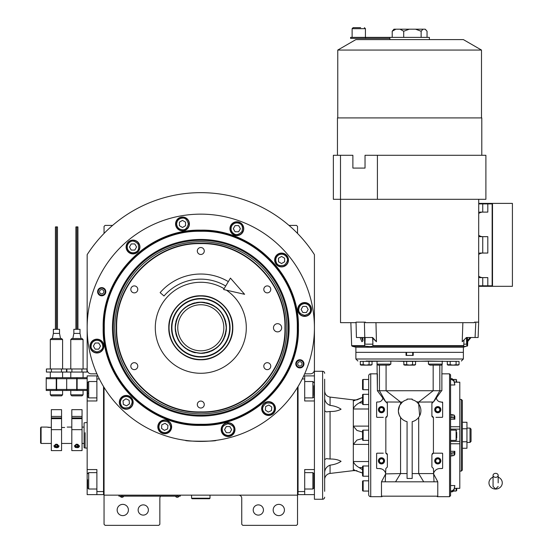 <?xml version="1.0" encoding="UTF-8"?>
<svg xmlns="http://www.w3.org/2000/svg" width="553" height="553" viewBox="0 0 553 553"><rect width="100%" height="100%" fill="white"/><g stroke="black" fill="none" stroke-linecap="round" stroke-linejoin="round"><path stroke-width="0.83" d="M258.327 504.875A5.115 5.115 0 0 0 253.205 509.997A5.115 5.115 0 0 0 258.327 515.113A5.115 5.115 0 0 0 263.442 509.997A5.115 5.115 0 0 0 258.327 504.875M143.262 504.875A5.115 5.115 0 0 0 138.139 509.997A5.115 5.115 0 0 0 143.262 515.113A5.115 5.115 0 0 0 148.377 509.997A5.115 5.115 0 0 0 143.262 504.875M104.054 387.383L104.054 495.149L297.535 495.149L297.535 524.327L296.512 525.35L242.767 525.35L241.744 524.327L241.744 498.218A3.069 3.069 0 0 0 238.668 495.149M104.054 495.149L104.054 524.327L105.077 525.35L158.822 525.35L159.845 524.327L159.845 498.218A3.069 3.069 0 0 1 160.626 496.172M284.429 509.997A5.634 5.634 0 0 0 278.802 504.364A5.634 5.634 0 0 0 273.168 509.997A5.634 5.634 0 0 0 278.802 515.624A5.634 5.634 0 0 0 284.429 509.997M297.535 475.442L297.535 444.612M297.535 495.149L297.535 387.383M304.668 373.842L310.33 373.842A4.092 4.092 0 0 0 314.422 369.75L314.422 254.65A135.132 135.132 0 0 0 87.16 254.65L87.16 369.75A4.092 4.092 0 0 0 91.259 373.842L96.92 373.842M128.414 509.997A5.634 5.634 0 0 0 122.787 504.364A5.634 5.634 0 0 0 117.153 509.997A5.634 5.634 0 0 0 122.787 515.624A5.634 5.634 0 0 0 128.414 509.997M104.054 233.428L104.054 226.426L105.077 225.403L112.584 225.403M288.998 225.403L296.512 225.403L297.535 226.426L297.535 233.428M179.296 496.124L177.25 496.124L180.319 496.124L180.319 495.149M119.918 496.124L177.25 496.172M177.25 495.149L177.25 496.124L121.964 496.124L121.964 495.149M118.895 495.149L118.895 496.124L121.964 496.172M120.333 496.407L123.602 496.172M175.612 496.172L178.882 496.172M298.42 327.777C299.761 379.946 252.956 426.743 200.794 425.402C148.626 426.743 101.821 379.946 103.169 327.777C101.821 275.608 148.626 228.804 200.794 230.152C252.956 228.804 299.761 275.608 298.42 327.777M298.046 327.777C299.387 379.738 252.756 426.363 200.794 425.029C148.826 426.363 102.201 379.738 103.542 327.777C102.201 275.809 148.826 229.184 200.794 230.525C252.756 229.184 299.387 275.809 298.046 327.777C299.387 275.809 252.756 229.184 200.794 230.525M188.138 440.7L185.435 440.361C184.481 441.494 217.101 441.494 216.147 440.361L213.444 440.7M303.97 363.839A4.092 4.092 0 0 1 299.878 367.932A4.092 4.092 0 0 1 295.779 363.839A4.092 4.092 0 0 1 299.878 359.74A4.092 4.092 0 0 1 303.97 363.839M105.803 291.714A4.092 4.092 0 0 1 101.711 295.807A4.092 4.092 0 0 1 97.611 291.714A4.092 4.092 0 0 1 101.711 287.615A4.092 4.092 0 0 1 105.803 291.714M87.16 327.777A113.635 113.635 0 0 0 200.794 441.405A113.635 113.635 0 0 0 314.422 327.777A113.635 113.635 0 0 0 200.794 214.142A113.635 113.635 0 0 0 87.16 327.777M275.477 408.549A6.913 6.913 0 0 0 268.571 401.637A6.913 6.913 0 0 0 261.659 408.549A6.913 6.913 0 0 0 268.571 415.455A6.913 6.913 0 0 0 275.477 408.549M234.99 429.626A6.913 6.913 0 0 0 228.085 422.713A6.913 6.913 0 0 0 221.172 429.626A6.913 6.913 0 0 0 228.085 436.531A6.913 6.913 0 0 0 234.99 429.626M171.637 426.861A6.913 6.913 0 0 0 164.732 419.948A6.913 6.913 0 0 0 157.819 426.861A6.913 6.913 0 0 0 164.732 433.766A6.913 6.913 0 0 0 171.637 426.861M133.142 402.335A6.913 6.913 0 0 0 126.236 395.423A6.913 6.913 0 0 0 119.324 402.335A6.913 6.913 0 0 0 126.236 409.241A6.913 6.913 0 0 0 133.142 402.335M103.86 346.081A6.913 6.913 0 0 0 96.955 339.176A6.913 6.913 0 0 0 90.042 346.081A6.913 6.913 0 0 0 96.955 352.994A6.913 6.913 0 0 0 103.86 346.081M139.923 247.004A6.913 6.913 0 0 0 133.017 240.092A6.913 6.913 0 0 0 126.105 247.004A6.913 6.913 0 0 0 133.017 253.91A6.913 6.913 0 0 0 139.923 247.004M189.396 223.937A6.913 6.913 0 0 0 182.483 217.025A6.913 6.913 0 0 0 175.571 223.937A6.913 6.913 0 0 0 182.483 230.843A6.913 6.913 0 0 0 189.396 223.937M243.762 228.693A6.913 6.913 0 0 0 236.857 221.781A6.913 6.913 0 0 0 229.944 228.693A6.913 6.913 0 0 0 236.857 235.599A6.913 6.913 0 0 0 243.762 228.693M288.472 260A6.913 6.913 0 0 0 281.567 253.087A6.913 6.913 0 0 0 274.654 260A6.913 6.913 0 0 0 281.567 266.905A6.913 6.913 0 0 0 288.472 260M311.539 309.466A6.913 6.913 0 0 0 304.634 302.553A6.913 6.913 0 0 0 297.721 309.466A6.913 6.913 0 0 0 304.634 316.378A6.913 6.913 0 0 0 311.539 309.466M200.794 231.292C149.234 229.965 102.976 276.217 104.31 327.777C102.976 379.33 149.234 425.589 200.794 424.262C252.348 425.589 298.606 379.33 297.279 327.777C298.606 276.217 252.348 229.965 200.794 231.292M289.129 327.777A88.335 88.335 0 0 0 200.794 239.442A88.335 88.335 0 0 0 112.459 327.777A88.335 88.335 0 0 0 200.794 416.112A88.335 88.335 0 0 0 289.129 327.777M113.33 327.777A87.464 87.464 0 0 1 200.794 240.313A87.464 87.464 0 0 1 288.258 327.777A87.464 87.464 0 0 1 200.794 415.241A87.464 87.464 0 0 1 113.33 327.777M286.848 327.777A86.054 86.054 0 0 0 200.794 241.723A86.054 86.054 0 0 0 114.741 327.777A86.054 86.054 0 0 0 200.794 413.831A86.054 86.054 0 0 0 286.848 327.777M273.472 327.777A4.092 4.092 0 0 0 277.571 331.869A4.092 4.092 0 0 0 281.664 327.777A4.092 4.092 0 0 0 277.571 323.678A4.092 4.092 0 0 0 273.472 327.777M116.655 327.777C115.501 372.736 155.835 413.07 200.794 411.909C245.753 413.07 286.088 372.736 284.926 327.777C286.088 282.818 245.753 242.484 200.794 243.638C155.835 242.484 115.501 282.818 116.655 327.777M116.282 327.777C115.121 372.929 155.635 413.444 200.794 412.282C245.947 413.444 286.461 372.929 285.3 327.777C286.461 282.618 245.947 242.103 200.794 243.265C155.635 242.103 115.121 282.618 116.282 327.777M200.794 359.782C183.686 360.224 168.347 344.878 168.783 327.777C168.347 310.668 183.686 295.323 200.794 295.765C217.896 295.323 233.242 310.668 232.799 327.777C233.242 344.878 217.903 360.224 200.794 359.782M226.419 290.173A45.505 45.505 0 0 1 200.794 373.282A45.505 45.505 0 0 1 155.289 327.777A45.505 45.505 0 0 1 224.11 288.701M134.303 292.869A3.484 3.484 0 0 0 137.78 289.385A3.484 3.484 0 0 0 134.303 285.908A3.484 3.484 0 0 0 130.819 289.385A3.484 3.484 0 0 0 134.303 292.869M134.303 369.646A3.484 3.484 0 0 0 137.78 366.162A3.484 3.484 0 0 0 134.303 362.685A3.484 3.484 0 0 0 130.819 366.162A3.484 3.484 0 0 0 134.303 369.646M200.794 408.031A3.484 3.484 0 0 0 204.271 404.554A3.484 3.484 0 0 0 200.794 401.07A3.484 3.484 0 0 0 197.31 404.554A3.484 3.484 0 0 0 200.794 408.031M267.286 369.646A3.484 3.484 0 0 0 270.763 366.162A3.484 3.484 0 0 0 267.286 362.685A3.484 3.484 0 0 0 263.802 366.162A3.484 3.484 0 0 0 267.286 369.646M267.286 292.869A3.484 3.484 0 0 0 270.763 289.385A3.484 3.484 0 0 0 267.286 285.908A3.484 3.484 0 0 0 263.802 289.385A3.484 3.484 0 0 0 267.286 292.869M200.794 254.477A3.484 3.484 0 0 0 204.271 251A3.484 3.484 0 0 0 200.794 247.516A3.484 3.484 0 0 0 197.31 251A3.484 3.484 0 0 0 200.794 254.477M98.206 291.714A3.505 3.505 0 0 1 101.711 288.21A3.505 3.505 0 0 1 105.215 291.714A3.505 3.505 0 0 1 101.711 295.212A3.505 3.505 0 0 1 98.206 291.714M103.86 291.714A2.15 2.15 0 0 0 101.711 289.565A2.15 2.15 0 0 0 99.561 291.714A2.15 2.15 0 0 0 101.711 293.864A2.15 2.15 0 0 0 103.86 291.714M304.634 303.632C301.115 303.998 299.166 305.947 298.8 309.466C298.468 312.224 300.41 314.166 304.634 315.3C308.851 314.166 310.8 312.224 310.468 309.466C310.095 305.947 308.152 303.998 304.634 303.632M304.634 302.809A6.657 6.657 180 0 0 297.977 309.466A6.657 6.657 0 0 0 304.634 316.122A6.657 6.657 0 0 0 311.284 309.466A6.657 6.657 180 0 0 304.634 302.809M306.403 312.535L308.18 309.466L306.403 306.397L302.857 306.397L301.088 309.466L302.857 312.535L306.403 312.535M278.65 254.947C275.788 257.027 275.076 259.682 276.514 262.917C277.606 265.468 280.26 266.18 284.484 265.053C287.574 261.963 288.286 259.302 286.62 257.083C284.539 254.221 281.878 253.509 278.65 254.947M278.235 254.235A6.657 6.657 150 0 0 275.802 263.325A6.657 6.657 -30 0 0 284.892 265.758A6.657 6.657 -30 0 0 287.325 256.668A6.657 6.657 150 0 0 278.235 254.235M284.636 261.769L284.636 258.223L281.567 256.454L278.491 258.223L278.491 261.769L281.567 263.546L284.636 261.769M231.804 225.776C230.366 229.004 231.078 231.666 233.94 233.746C236.159 235.412 238.82 234.7 241.91 231.61C243.037 227.387 242.325 224.732 239.774 223.64C236.539 222.202 233.884 222.914 231.804 225.776M231.092 225.368A6.657 6.657 120 0 0 233.525 234.451A6.657 6.657 -60 0 0 242.615 232.018A6.657 6.657 -60 0 0 240.182 222.928A6.657 6.657 120 0 0 231.092 225.368M240.403 228.693L238.626 225.624L235.08 225.624L233.311 228.693L235.08 231.762L238.626 231.762L240.403 228.693M176.649 223.937C177.015 227.456 178.965 229.398 182.483 229.772C185.241 230.103 187.184 228.154 188.317 223.937C187.184 219.714 185.241 217.771 182.483 218.103C178.965 218.47 177.015 220.419 176.649 223.937M175.826 223.937A6.657 6.657 90 0 0 182.483 230.587A6.657 6.657 -90 0 0 189.14 223.937A6.657 6.657 -90 0 0 182.483 217.281A6.657 6.657 90 0 0 175.826 223.937M185.552 222.161L182.483 220.391L179.414 222.161L179.414 225.707L182.483 227.483L185.552 225.707L185.552 222.161M127.964 249.921C130.045 252.783 132.699 253.495 135.934 252.057C138.485 250.965 139.197 248.304 138.07 244.087C134.98 240.99 132.319 240.279 130.1 241.951C127.238 244.032 126.526 246.686 127.964 249.921M127.252 250.329A6.657 6.657 60 0 0 136.342 252.762A6.657 6.657 -120 0 0 138.775 243.673A6.657 6.657 -120 0 0 129.685 241.239A6.657 6.657 60 0 0 127.252 250.329M134.787 243.928L131.241 243.928L129.471 247.004L131.241 250.074L134.787 250.074L136.563 247.004L134.787 243.928M228.085 435.46C231.603 435.087 233.546 433.144 233.919 429.626C234.251 426.868 232.301 424.918 228.085 423.792C223.861 424.918 221.919 426.868 222.251 429.626C222.617 433.144 224.566 435.087 228.085 435.46M228.085 436.276A6.657 6.657 -0 0 0 234.735 429.626A6.657 6.657 180 0 0 228.085 422.969A6.657 6.657 180 0 0 221.428 429.626A6.657 6.657 -0 0 0 228.085 436.276M226.308 426.55L224.539 429.626L226.308 432.695L229.854 432.695L231.631 429.626L229.854 426.55L226.308 426.55M96.955 340.247C93.436 340.62 91.487 342.563 91.121 346.081C90.789 348.846 92.731 350.789 96.955 351.922C101.171 350.789 103.121 348.846 102.789 346.081C102.416 342.563 100.473 340.62 96.955 340.247M96.955 339.431A6.657 6.657 180 0 0 90.298 346.081A6.657 6.657 0 0 0 96.955 352.738A6.657 6.657 0 0 0 103.605 346.081A6.657 6.657 180 0 0 96.955 339.431M98.724 349.157L100.501 346.081L98.724 343.012L95.178 343.012L93.409 346.081L95.178 349.157L98.724 349.157M271.032 413.838C274.067 412.013 275.007 409.427 273.859 406.082C272.995 403.441 270.41 402.501 266.104 403.261C262.758 406.068 261.811 408.653 263.283 411.017C265.101 414.045 267.687 414.985 271.032 413.838M271.378 414.577A6.657 6.657 -25 0 0 274.599 405.736A6.657 6.657 155 0 0 265.758 402.515A6.657 6.657 155 0 0 262.537 411.363A6.657 6.657 -25 0 0 271.378 414.577M265.661 406.517L265.357 410.05L268.26 412.082L271.475 410.582L271.786 407.049L268.876 405.017L265.661 406.517M161.379 431.637C164.476 433.352 167.186 432.875 169.508 430.206C171.361 428.133 170.884 425.423 168.077 422.077C163.971 420.584 161.262 421.061 159.948 423.508C158.234 426.605 158.711 429.315 161.379 431.637M160.909 432.308A6.657 6.657 35 0 0 170.179 430.676A6.657 6.657 -145 0 0 168.547 421.407A6.657 6.657 -145 0 0 159.278 423.038A6.657 6.657 35 0 0 160.909 432.308M165.036 423.322L161.822 424.822L161.517 428.354L164.421 430.393L167.635 428.893L167.946 425.361L165.036 423.322M122.884 397.552C120.215 399.874 119.738 402.584 121.453 405.681C122.766 408.128 125.476 408.605 129.582 407.112C132.388 403.766 132.865 401.056 131.013 398.99C128.69 396.314 125.98 395.837 122.884 397.552M122.42 396.881A6.657 6.657 145 0 0 120.782 406.151A6.657 6.657 -35 0 0 130.052 407.782A6.657 6.657 -35 0 0 131.683 398.519A6.657 6.657 145 0 0 122.42 396.881M129.45 403.835L129.139 400.296L125.925 398.803L123.022 400.835L123.326 404.367L126.54 405.867L129.45 403.835M303.376 363.839A3.505 3.505 0 0 1 299.878 367.344A3.505 3.505 0 0 1 296.373 363.839A3.505 3.505 0 0 1 299.878 360.335A3.505 3.505 0 0 1 303.376 363.839M297.728 363.839A2.15 2.15 0 0 0 299.878 365.989A2.15 2.15 0 0 0 302.028 363.839A2.15 2.15 0 0 0 299.878 361.69A2.15 2.15 0 0 0 297.728 363.839M226.246 327.777C224.739 312.314 216.251 303.825 200.794 302.318C185.331 303.825 176.842 312.314 175.336 327.777C176.842 343.233 185.331 351.722 200.794 353.229C216.251 351.722 224.739 343.233 226.246 327.777M226.384 327.777C224.871 312.231 216.341 303.701 200.794 302.18C185.248 303.701 176.718 312.231 175.197 327.777C176.718 343.323 185.248 351.853 200.794 353.367C216.341 351.853 224.871 343.323 226.384 327.777M200.794 350.809A23.032 23.032 0 0 0 223.827 327.777A23.032 23.032 0 0 0 200.794 304.744A23.032 23.032 0 0 0 177.762 327.777A23.032 23.032 0 0 0 200.794 350.809M200.345 296.042A31.735 31.735 0 0 0 169.059 328.226A31.735 31.735 0 0 0 201.244 359.505A31.735 31.735 0 0 0 232.523 327.328A31.735 31.735 0 0 0 200.345 296.042M200.38 298.502A29.281 29.281 0 0 0 171.52 328.192A29.281 29.281 0 0 0 201.209 357.051A29.281 29.281 0 0 0 230.069 327.362A29.281 29.281 0 0 0 200.38 298.502M201.202 356.65A28.88 28.88 0 0 1 171.914 328.185A28.88 28.88 0 0 1 200.386 298.897A28.88 28.88 0 0 1 229.668 327.369A28.88 28.88 0 0 1 201.202 356.65M200.497 302.187A25.59 25.59 0 0 0 196.294 302.581M195.306 302.774A25.59 25.59 0 0 0 191.462 303.943M190.536 304.33A25.59 25.59 0 0 0 186.99 306.224M186.161 306.777A25.59 25.59 0 0 0 183.05 309.327M182.345 310.033A25.59 25.59 0 0 0 179.794 313.143M179.241 313.973A25.59 25.59 0 0 0 177.347 317.519M176.96 318.445A25.59 25.59 0 0 0 175.792 322.288M175.598 323.277A25.59 25.59 0 0 0 175.204 327.272M175.204 328.275A25.59 25.59 0 0 0 175.598 332.277M175.792 333.259A25.59 25.59 0 0 0 176.96 337.102M177.347 338.028A25.59 25.59 0 0 0 179.241 341.574M179.794 342.404A25.59 25.59 0 0 0 182.345 345.514M183.05 346.219A25.59 25.59 0 0 0 186.161 348.77M186.99 349.33A25.59 25.59 0 0 0 190.536 351.224M191.462 351.604A25.59 25.59 0 0 0 195.306 352.773M201.085 302.187A25.59 25.59 0 0 1 205.294 302.581M206.276 302.774A25.59 25.59 0 0 1 210.119 303.943M211.046 304.33A25.59 25.59 0 0 1 214.592 306.224M215.421 306.777A25.59 25.59 0 0 1 218.532 309.327M219.237 310.033A25.59 25.59 0 0 1 221.788 313.143M222.347 313.973A25.59 25.59 0 0 1 224.242 317.519M224.622 318.445A25.59 25.59 0 0 1 225.79 322.288M225.983 323.277A25.59 25.59 0 0 1 226.384 327.397M226.384 328.157A25.59 25.59 0 0 1 225.983 332.277M225.79 333.259A25.59 25.59 0 0 1 224.622 337.102M224.242 338.028A25.59 25.59 0 0 1 222.347 341.574M221.788 342.404A25.59 25.59 0 0 1 219.237 345.514M218.532 346.219A25.59 25.59 0 0 1 215.421 348.77M214.592 349.33A25.59 25.59 0 0 1 211.046 351.224M210.119 351.604A25.59 25.59 0 0 1 206.276 352.773M205.294 352.966A25.59 25.59 0 0 1 201.154 353.367M297.535 493.615L298.046 493.615L298.046 491.569L304.696 491.569L304.696 469.559L314.422 469.559L314.422 494.638L298.046 494.638L298.046 386.547M304.696 491.569L304.696 494.638M314.422 469.559L314.422 400.966L304.696 400.966L304.696 378.957L302.242 378.957M303.735 375.888L304.696 375.888L304.696 378.957M314.422 400.966L314.422 375.888L304.696 375.888M304.696 472.628L312.887 472.628L312.887 489.011L304.696 489.011M313.91 474.17L313.91 487.988L312.887 489.011M304.696 381.522L312.887 381.522L312.887 397.897L304.696 397.897M313.91 385.69L313.91 395.644M87.16 431.983L87.16 437.458M103.542 386.547L103.542 494.638L96.886 494.638L96.886 469.559L87.16 469.559L87.16 400.966L96.886 400.966L96.886 375.888L87.16 375.888L87.16 389.706L87.671 389.706M97.853 375.888L96.886 375.888M99.34 378.957L96.886 378.957M104.054 493.615L103.542 493.615L103.542 491.569L96.886 491.569M87.16 469.559L87.16 494.638L96.886 494.638M87.16 400.966L87.16 389.706M87.671 487.898L87.671 479.707M87.671 487.988L88.694 489.011L88.694 472.628L96.886 472.628M87.671 396.231L87.671 382.545L88.694 381.522L88.694 385.22M96.886 397.897L88.694 397.897L88.694 381.522L96.886 381.522M87.671 388.268L87.671 390.487M87.671 393.245L88.694 393.245M87.16 448.061L85.114 448.061L85.114 432.702M87.16 422.464L84.091 422.838L84.091 447.688L85.114 448.061L85.114 437.824M84.091 447.688L84.091 422.838M191.58 495.149L191.58 498.218L192.091 498.737L209.497 498.737L210.009 498.218L191.58 498.218M210.009 495.149L210.009 498.218M495.619 477.357A2.558 2.005 0 0 0 498.177 475.352A2.558 2.005 0 0 0 495.619 473.347A2.558 2.005 0 0 0 493.062 475.352A2.558 2.005 0 0 0 495.619 477.357M498.177 482.873L498.177 475.352M493.062 477.156A6.657 6.187 180 0 0 491.838 477.778A6.657 6.187 180 0 0 489.267 484.711A6.657 6.187 180 0 0 495.619 489.059A6.657 6.187 180 0 0 501.972 484.711A6.657 6.187 180 0 0 499.4 477.778A6.657 6.187 180 0 0 498.177 477.156M225.714 286.019A48.629 48.629 0 0 0 163.999 295.979L160.128 292.634A53.745 53.745 0 0 1 228.334 281.622M244.606 294.314L223.612 289.537L230.435 278.111L244.606 294.314M49.286 427.483L46.722 427.075L51.332 427.483M51.332 443.451L41.095 443.451L40.583 442.939L40.583 427.849L41.095 427.075L40.583 427.849M41.095 443.451L41.095 427.075L46.722 427.075M61.57 427.483L64.639 427.483C67.943 427.034 67.943 427.034 64.639 427.483M324.659 410.817L326.311 411.902L330.065 411.501C334.517 411.577 338.18 410.81 341.063 409.206C338.18 407.208 334.517 405.93 330.065 405.384C326.788 404.063 324.984 401.72 324.659 398.347L324.659 398.374M324.701 398.983L325.102 400.538M324.659 472.179C324.984 468.813 326.788 466.469 330.065 465.142C334.517 464.596 338.18 463.324 341.063 461.326C338.187 459.716 334.517 458.949 330.065 459.025L326.311 458.624L324.659 459.709M324.659 479.541A6.145 6.145 0 0 1 330.065 473.444L330.065 465.142M454.448 382.199L459.792 382.199L459.792 488.354L459.792 487.76L459.792 488.334L454.448 488.334M450.577 429.128L459.792 429.128L450.577 429.128L450.577 428.534M450.577 485.562L454.843 485.562L453.992 489.35L451.988 490.884L450.577 490.884M450.577 491.887L451.988 491.887L453.992 490.352L454.843 485.562M354.48 400.676L353.326 400.676L353.326 399.888L356.934 399.888M362.54 473.071L353.326 469.856L353.326 444.405L356.955 440.077L362.54 438.543M428.423 364.116L442.22 364.116L441.19 365.139L429.999 365.139L428.423 364.116L428.423 361.047L448.02 361.351M442.006 364.738L441.875 373.842L449.554 373.842L449.554 496.684L450.577 495.661L450.577 374.865L450.577 378.646L451.988 378.646L450.577 378.646M441.875 373.842L441.875 390.729L377.671 390.736M441.584 390.736L433.462 401.996L418.697 402.059L433.172 390.736L433.172 365.139L439.822 365.139L439.822 390.736L433.428 401.996A1.535 1.535 0 0 0 433.31 401.996M385.946 401.996A1.535 1.535 0 0 0 385.828 401.996L402.397 402.059L399.881 405.059M399.619 405.536L398.367 410.692A11.26 11.26 0 0 0 407.07 421.663C404.416 421.013 402.245 419.582 400.559 417.37L400.559 473.568L385.8 473.9A6.657 6.657 0 0 0 379.275 468.536L377.125 468.536L376.614 468.025A0.512 0.512 0 0 0 377.125 468.536M407.07 399.729L407.07 399.066L407.07 399.729A11.26 11.26 0 0 0 398.367 410.692M402.397 402.059L403.199 401.45M403.96 400.966L404.513 400.662M371.236 361.351L390.833 361.047L390.833 364.116L389.257 365.139L378.065 365.139L386.084 365.139L386.084 390.736L400.559 402.059L400.559 404.022M382.863 398.077L385.828 401.996L379.434 390.736L379.434 365.139M390.833 361.047L404.513 361.351M414.75 361.351L428.423 361.047M381.985 496.684L381.985 496.172L381.985 496.684L370.724 496.684L370.724 373.842L377.381 373.842L377.381 390.729L382.863 398.07M378.909 365.139L378.065 365.139L377.042 364.116L377.042 361.047M386.27 402.059L387.363 403.531L387.363 415.815L385.835 417.349L385.835 453.177L387.363 454.711L387.363 467.002L385.835 468.536L385.247 481.822L395.554 481.822L400.559 473.568L407.07 473.568M387.335 403.234A1.535 1.535 0 0 0 386.568 402.183M398.402 411.57L399.176 414.881M399.238 415.047L400.559 417.37M407.07 399.066L412.185 399.066L412.185 399.729A11.26 11.26 0 0 1 412.185 421.663L412.185 478.456L407.07 478.456L407.07 421.663M415.303 400.966L415.842 401.305M416.395 401.699L418.697 402.059L418.697 404.022L416.858 402.059M366.121 361.047L458.257 361.351M390.833 364.116L377.042 364.116L377.381 389.194M381.674 468.985L379.275 468.536M383.298 453.177L377.125 453.177L376.614 453.688L377.125 453.177A0.512 0.512 0 0 0 376.614 453.688L376.614 468.025M382.911 397.6A4.666 4.666 0 0 1 378.252 401.996L377.125 401.996A0.512 0.512 0 0 0 376.614 402.508L377.125 401.996L376.614 402.508L376.614 416.838A0.512 0.512 0 0 0 377.125 417.349L376.614 416.838L377.125 417.349L383.298 417.349M385.835 417.349A1.535 1.535 0 0 0 387.017 416.782M387.363 454.711A1.535 1.535 0 0 0 385.835 453.177M412.185 399.066L412.185 399.729M412.185 421.663C414.84 421.013 417.01 419.582 418.697 417.37L419.616 415.891M419.637 415.856L418.697 404.022M385.759 473.707L381.473 481.822L381.473 496.172L437.782 496.172L437.782 481.822L437.354 481.822M381.473 481.822L385.247 481.822M370.724 373.842A2.046 2.046 0 0 0 368.678 375.888L368.678 494.638A2.046 2.046 0 0 0 370.724 496.684M407.07 478.456L407.07 475.525M395.554 481.822L437.782 481.822L433.421 473.568L412.185 473.575M423.702 481.822L418.697 473.568L418.697 417.37M412.185 475.49L412.185 478.456M434.008 481.822L433.421 468.536L431.893 467.002L431.893 454.711L433.421 453.177L433.421 417.349L431.893 415.815L431.893 403.531L432.985 402.059M436.4 398.077L436.345 397.6A4.666 4.666 0 0 0 441.004 401.996L442.642 402.508L442.13 401.996A0.512 0.512 0 0 1 442.642 402.508L442.642 416.838L442.13 417.349L442.642 416.838A0.512 0.512 0 0 1 442.13 417.349L435.958 417.349M432.681 402.19A1.535 1.535 0 0 0 431.948 403.123M439.234 401.644L441.004 401.996M432.239 453.743A1.535 1.535 0 0 1 433.421 453.177L435.958 453.177M442.642 468.025A0.512 0.512 0 0 1 442.13 468.536L442.642 468.025L442.13 468.536L442.642 468.025L442.642 453.688L442.13 453.177L442.642 453.688A0.512 0.512 0 0 0 442.13 453.177L433.421 453.177M442.13 468.536L439.628 468.543M439.172 468.585L438.757 468.647M433.863 472.573L433.725 472.933M437.271 496.684L437.271 496.172L437.271 496.684L449.554 496.684M403.98 364.883L403.718 361.351L415.538 361.351L415.538 364.683L409.628 365.111L412.586 364.683L412.586 361.351M447.398 364.828L447.225 361.351L459.045 361.351L459.045 364.683L453.135 365.111L456.094 364.683L456.094 361.351M360.473 364.883L360.21 361.351L372.031 361.351L372.031 364.683L366.121 365.111L369.079 364.683L369.079 361.351M406.047 355.413L413.209 355.413L413.209 352.344L463.373 352.344L355.883 352.344L406.047 352.344L406.047 355.413M384.038 409.669A2.558 2.558 0 0 1 381.473 412.234A2.558 2.558 0 0 1 378.916 409.669A2.558 2.558 0 0 1 381.473 407.112A2.558 2.558 0 0 1 384.038 409.669A2.558 2.558 0 0 0 381.473 407.112A2.558 2.558 0 0 0 378.916 409.669M431.893 415.815A1.535 1.535 0 0 0 433.421 417.349M433.455 473.9A6.657 6.657 0 0 1 439.981 468.536M406.676 361.351L406.676 364.683L409.628 365.111M414.059 365.111L412.759 364.828M404.713 365.139L414.543 365.139L404.713 365.139L403.718 364.683L406.676 364.683M450.183 361.351L450.183 364.683L453.135 365.111M457.566 365.111L456.266 364.828M448.22 365.139L458.05 365.139L448.22 365.139L447.225 364.683L450.183 364.683M363.169 361.351L363.169 364.683L366.121 365.111M370.551 365.111L369.252 364.828M361.206 365.139L371.035 365.139L361.206 365.139L360.21 364.683L363.169 364.683M368.678 476.216L363.155 476.216A0.615 0.615 0 0 1 362.54 475.601L362.54 466.594A0.615 0.615 0 0 1 363.155 465.979L368.678 465.979M368.678 491.057L363.155 491.057A0.615 0.615 0 0 1 362.54 490.442L362.54 481.435A0.615 0.615 0 0 1 363.155 480.82L368.678 480.82M368.678 389.706L363.155 389.706A0.615 0.615 0 0 1 362.54 389.098L362.54 380.084A0.615 0.615 0 0 1 363.155 379.469L368.678 379.469M368.678 404.554L363.155 404.554A0.615 0.615 0 0 1 362.54 403.939L362.54 394.925A0.615 0.615 0 0 1 363.155 394.317L368.678 394.317M368.678 440.382L363.155 440.382A0.615 0.615 0 0 1 362.54 439.766L362.54 430.759A0.615 0.615 0 0 1 363.155 430.144L368.678 430.144M362.54 469.76L359.194 467.617C356.118 465.889 354.162 463.863 353.326 461.534L368.678 461.534M330.065 473.444L353.326 470.638L353.326 469.856L354.48 469.856M361.102 472.393L360.701 472.207M357.12 399.819L362.54 397.455L353.623 400.807M353.326 400.676L353.326 408.992C354.162 406.669 356.118 404.644 359.194 402.909L362.54 400.766M362.54 431.983L356.955 430.448L353.326 426.121L353.326 408.992L368.678 408.992M368.678 426.121L353.326 426.121L353.326 444.405L368.678 444.405M384.038 460.856A2.558 2.558 0 0 1 381.473 463.414A2.558 2.558 0 0 1 378.916 460.856A2.558 2.558 0 0 1 381.473 458.299A2.558 2.558 0 0 1 384.038 460.856A2.558 2.558 0 0 0 381.473 458.299A2.558 2.558 0 0 0 378.916 460.856M450.577 451.303L454.843 451.303L453.992 452.61L450.577 453.135L450.577 443.769L459.792 443.769M362.54 474.045L362.54 475.601L362.54 474.045M363.155 465.979L363.155 476.216A0.615 0.615 0 0 1 362.54 475.601M362.54 396.487L362.54 394.925M353.326 399.888L330.065 397.089C326.733 396.411 324.929 394.379 324.659 390.985M440.34 409.669A2.558 2.558 0 0 1 437.782 412.234A2.558 2.558 0 0 1 435.218 409.669A2.558 2.558 0 0 1 437.782 407.112A2.558 2.558 0 0 1 440.34 409.669A2.558 2.558 0 0 0 437.782 407.112A2.558 2.558 0 0 0 435.218 409.669M450.577 417.391L453.992 417.923L454.843 419.222L450.577 419.222M454.843 384.971L453.992 380.174L451.988 378.646L451.988 379.641L453.992 381.176L454.843 384.971L450.577 384.971M454.843 419.222L454.843 416.319L453.992 415.013L450.577 414.487M450.577 379.641L451.988 379.641M451.988 490.884L451.988 491.887L453.667 491.057L456.107 491.057L456.716 490.442L456.716 489.122L456.716 490.442M450.577 456.038L453.992 455.513L454.843 454.207L454.843 451.303M440.34 460.856A2.558 2.558 0 0 1 437.782 463.414A2.558 2.558 0 0 1 435.218 460.856A2.558 2.558 0 0 1 437.782 458.299A2.558 2.558 0 0 1 440.34 460.856A2.558 2.558 0 0 0 437.782 458.299A2.558 2.558 0 0 0 435.218 460.856M362.54 435.266L362.54 432.716M325.371 469.366L325.102 469.981M456.716 381.404L456.716 382.171M456.716 488.354L456.716 489.122M456.716 432.315L456.716 438.211M324.659 440.637L324.659 429.888M324.659 379.213L324.659 491.313M324.659 480.564L324.659 476.472M324.659 394.061L324.659 389.962M459.792 399.432L461.326 399.432L461.326 471.094L459.792 471.094M324.659 373.33A2.046 2.046 0 0 0 322.613 371.284L322.613 499.248A2.046 2.046 0 0 0 324.659 497.195M461.326 399.432L462.349 400.455L462.349 470.071L461.326 471.094M322.613 499.248L314.422 499.248L314.422 371.284L322.613 371.284M462.349 422.264L466.953 422.264L466.953 448.269L462.349 448.269M462.349 441.764L466.953 441.764M462.349 428.762L466.953 428.762M466.953 428.098L470.029 428.098L470.029 442.428L466.953 442.428M470.029 442.428L471.052 441.405L471.052 429.121L470.029 428.098M463.995 339.95L463.684 346.634L466.31 346.213L466.863 345.646L467.14 337.503M364.468 337.503L364.676 345.646L365.415 346.213L370.061 346.634L372.846 346.213L463.594 346.213L463.684 346.634M372.674 338.249L372.916 344.153L364.932 344.153L365.16 337.503L371.996 337.503L376.448 341.74L375.964 322.655M462.868 322.655L462.211 341.74L466.442 337.503L478.131 337.503L478.649 322.143L474.467 322.143L474.474 322.655L365.409 322.655L365.415 322.143L358.71 322.143M471.032 337.503L467.527 341.74L467.499 337.503M364.392 322.143L356.042 322.143L356.422 337.503L364.773 337.503L364.392 322.143L365.415 322.143M377.416 199.301L485.893 199.301L485.893 155.282L377.416 155.282L377.416 199.301L340.496 199.301L340.496 155.282L333.362 155.282L333.362 199.301L340.496 199.301M350.581 37.376L365.561 37.376L365.561 38.399L350.581 38.399L350.581 37.376M337.454 155.282L337.454 117.913L481.801 117.913L481.801 155.282M450.999 39.602L355.883 39.602L337.765 50.06L481.49 50.06L463.373 39.602L450.999 39.602M429.384 39.602L429.384 37.376L389.872 37.376L389.872 39.602M340.496 155.282L352.883 155.282L352.883 168.077L365.035 168.077L365.035 155.282L377.416 155.282M365.561 37.376L389.872 37.376M365.561 38.399L389.872 38.399M421.13 37.376L421.13 31.231L423.024 29.185L400.026 29.185L403.718 31.231L409.303 29.185M403.718 31.231L403.718 37.376M415.545 29.185L421.13 31.231M400.026 29.185L393.964 29.185L392.215 31.231L395.907 29.185M392.215 37.376L392.215 31.231M427.04 37.376L427.04 31.231L425.146 29.185L423.024 29.185M425.9 29.793L425.146 29.185M360.653 27.65L353.139 27.65L352.116 28.673L365.429 28.673L364.399 27.65M356.056 322.655L340.53 322.655L340.53 199.301M477.723 322.143L476.824 322.143M478.635 322.655L478.725 199.301M362.844 337.503L362.934 340.828L361.925 341.74L360.086 337.503M478.725 203.905L482.741 203.905L482.741 212.096L487.808 212.096L487.808 203.905L482.741 203.905M487.808 203.905L492.149 203.905L492.149 285.804L478.725 285.804M487.808 285.804L487.808 277.613L482.741 277.613L482.741 285.804M487.808 277.613L480.571 277.613A12.284 8.689 90 0 1 478.725 277.336M478.725 276.224A12.284 8.689 -90 0 0 482.741 277.613L480.571 277.613M478.725 213.486A12.284 8.689 -90 0 1 482.741 212.096L487.808 212.096M478.725 254.435A12.284 8.689 -90 0 1 482.741 253.046L487.808 253.046L487.808 236.663L482.741 236.663A12.284 8.689 -90 0 1 478.725 235.274M480.571 253.046L482.741 253.046L480.571 253.046A12.284 8.689 90 0 0 478.725 253.322M487.808 236.663L482.741 236.663L482.741 253.046M480.571 236.663L482.741 236.663L480.571 236.663A12.284 8.689 90 0 1 478.725 236.387M478.725 212.373A12.284 8.689 90 0 1 480.571 212.096L482.741 212.096M364.773 337.503L372.632 337.503L376.448 341.74M475.815 322.143L475.075 337.503M475.594 322.143L474.467 322.143M361.489 337.503L362.934 340.828M478.725 203.393L492.509 203.393L492.509 286.316L478.725 286.316M463.856 344.153L466.691 344.153L466.442 337.503M470.133 337.503L467.389 340.828M372.846 346.213L372.853 338.45M492.509 286.316L512.417 286.316L512.417 203.393L492.509 203.393M466.31 346.213L463.373 347.222L355.883 347.222L352.109 346.213L351.66 345.646L364.676 345.646M55.1 447.55L54.643 447.329M59.005 446.243L58.259 447.329M57.795 447.55L57.415 447.667M56.447 444.163L53.89 446.119L56.447 447.778L59.012 446.119L56.447 444.163M61.57 429.653L61.57 450.619L51.332 450.619L51.332 409.669L61.57 409.669L61.57 429.653L51.332 429.653M53.938 445.759A2.558 1.811 180 0 0 54.899 446.838A2.558 1.811 180 0 0 56.447 447.211A2.558 1.811 180 0 0 58.957 445.759M57.526 444.405L55.77 444.239L54.692 445.241L55.376 446.395L57.132 446.554L58.21 445.559L57.526 444.405M57.132 446.554L57.132 445.11L57.657 444.626M55.376 446.395L55.376 444.944L57.132 445.11M75.574 447.55L75.118 447.329M79.48 446.243L78.733 447.329M78.27 447.55L77.89 447.667M76.922 444.163L74.365 446.119L76.922 447.778L79.48 446.119L76.922 444.163M82.044 429.653L82.044 450.619L71.807 450.619L71.807 409.669L82.044 409.669L82.044 429.653L71.807 429.653M74.413 445.759A2.558 1.811 180 0 0 75.374 446.838A2.558 1.811 180 0 0 76.922 447.211A2.558 1.811 180 0 0 79.432 445.759M78.001 444.405L76.238 444.239L75.167 445.241L75.851 446.395L77.607 446.554L78.685 445.559L78.001 444.405M77.607 446.554L77.607 445.11L78.132 444.626M75.851 446.395L75.851 444.944L77.607 445.11M62.593 394.828L50.309 394.828L51.332 395.851L61.57 395.851L62.593 394.828L62.593 390.48M50.309 339.549L51.332 338.526L56.447 338.526C63.056 338.526 63.056 338.526 56.447 338.526C49.846 338.526 49.846 338.526 56.447 338.526L61.57 338.526L62.593 339.549L50.309 339.549L50.309 368.982M56.447 226.868C57.782 226.917 57.782 226.965 56.447 227.006C55.12 226.965 55.12 226.917 56.447 226.868C57.782 226.917 57.782 226.965 56.447 227.006C55.12 226.965 55.12 226.917 56.447 226.868M56.689 329.312L56.219 329.312M56.447 329.312L53.378 329.312L53.378 333.404L59.524 333.404L59.524 329.312L56.447 329.312L56.447 227.006M56.655 387.916L56.247 387.916M66.498 372.051L66.498 368.982L61.473 368.982L61.473 372.051L66.498 372.051M51.429 368.982L46.404 368.982L46.404 372.051L51.429 372.051L51.429 368.982L61.473 368.982M51.429 372.051L61.473 372.051M56.447 395.851C49.846 395.851 49.846 395.851 56.447 395.851C63.056 395.851 63.056 395.851 56.447 395.851M83.068 394.828L70.784 394.828L71.807 395.851L82.044 395.851L83.068 394.828L83.068 390.48M70.784 339.549L71.807 338.526L76.922 338.526C83.524 338.526 83.524 338.526 76.922 338.526C70.321 338.526 70.321 338.526 76.922 338.526L82.044 338.526L83.068 339.549L70.784 339.549L70.784 368.982M76.922 226.868C78.256 226.917 78.256 226.965 76.922 227.006C75.595 226.965 75.595 226.917 76.922 226.868C78.256 226.917 78.256 226.965 76.922 227.006C75.595 226.965 75.595 226.917 76.922 226.868M77.164 329.312L76.694 329.312M76.922 329.312L73.853 329.312L73.853 333.404L79.998 333.404L79.998 329.312L76.922 329.312L76.922 227.006M77.13 387.916L76.722 387.916M86.973 372.051L86.973 368.982L81.948 368.982L81.948 372.051L86.973 372.051M71.897 368.982L66.878 368.982L66.878 372.051L71.897 372.051L71.897 368.982L81.948 368.982M71.897 372.051L81.948 372.051M76.922 395.851C70.321 395.851 70.321 395.851 76.922 395.851C83.524 395.851 83.524 395.851 76.922 395.851M76.722 390.48L66.685 390.48L66.685 389.45L66.685 390.48L56.655 390.48L56.655 377.678L76.722 377.678L76.722 390.48M56.655 378.701L66.685 378.701L66.685 389.45L56.655 389.45M87.16 390.48L77.13 390.48L77.13 377.678L87.16 377.678M56.247 390.48L46.21 390.48L46.21 377.678L56.247 377.678L56.247 390.48M76.722 378.701L66.685 378.701L66.685 389.45L76.722 389.45M314.422 480.82L313.91 480.82M314.422 389.706L313.91 389.706M87.16 480.82L87.671 480.82M384.549 409.669A3.069 3.069 0 0 1 381.473 412.745A3.069 3.069 0 0 1 378.404 409.669A3.069 3.069 0 0 1 381.473 406.6A3.069 3.069 0 0 1 384.549 409.669M461.326 361.047L463.373 359.001L355.883 359.001L357.929 361.047M384.549 460.856A3.069 3.069 0 0 1 381.473 463.926A3.069 3.069 0 0 1 378.404 460.856A3.069 3.069 0 0 1 381.473 457.787A3.069 3.069 0 0 1 384.549 460.856M440.852 409.669A3.069 3.069 0 0 1 437.782 412.745A3.069 3.069 0 0 1 434.706 409.669A3.069 3.069 0 0 1 437.782 406.6A3.069 3.069 0 0 1 440.852 409.669M440.852 460.856A3.069 3.069 0 0 1 437.782 463.926A3.069 3.069 0 0 1 434.706 460.856A3.069 3.069 0 0 1 437.782 457.787A3.069 3.069 0 0 1 440.852 460.856M363.155 491.057L363.155 480.82M363.155 389.706L363.155 379.469M363.155 404.554L363.155 394.317M363.155 440.382L363.155 430.144M359.194 467.617L362.54 467.617M362.54 402.909L359.194 402.909M330.065 405.384L330.065 397.089M330.065 459.025L330.065 411.501M453.667 379.469L456.107 379.469L456.107 382.171M456.107 488.354L456.107 491.057M450.577 430.144L456.107 430.144L456.107 440.382L450.577 440.382M450.577 426.757L459.792 426.757M451.988 453.135L451.988 456.038M450.577 441.398L459.792 441.398L450.577 441.398M451.988 414.487L451.988 417.391M379.427 409.669A2.046 2.046 0 0 0 381.473 411.715A2.046 2.046 0 0 0 383.526 409.669A2.046 2.046 0 0 0 381.473 407.623A2.046 2.046 0 0 0 379.427 409.669M453.992 381.176L453.992 380.174M453.992 417.923L453.992 415.013M453.992 490.352L453.992 489.35M453.992 455.513L453.992 452.61M379.427 460.856A2.046 2.046 0 0 0 381.473 462.902A2.046 2.046 0 0 0 383.526 460.856A2.046 2.046 0 0 0 381.473 458.81A2.046 2.046 0 0 0 379.427 460.856M435.729 409.669A2.046 2.046 0 0 0 437.782 411.715A2.046 2.046 0 0 0 439.829 409.669A2.046 2.046 0 0 0 437.782 407.623A2.046 2.046 0 0 0 435.729 409.669M435.729 460.856A2.046 2.046 0 0 0 437.782 462.902A2.046 2.046 0 0 0 439.829 460.856A2.046 2.046 0 0 0 437.782 458.81A2.046 2.046 0 0 0 435.729 460.856M466.863 345.646L467.596 345.646L467.741 341.478M373.019 345.646L463.808 345.646M365.415 346.213L352.109 346.213M51.332 416.43L61.57 416.43M51.332 417.909L61.57 417.909M61.57 418.676L51.332 418.676M71.807 416.43L82.044 416.43M71.807 417.909L82.044 417.909M82.044 418.676L71.807 418.676M87.16 389.45L77.13 389.45M77.13 378.701L87.16 378.701M56.247 389.45L46.21 389.45M46.21 378.701L56.247 378.701M120.326 496.172L120.326 496.407A1.942 1.942 0 0 0 123.602 496.407M175.612 496.407A1.942 1.942 0 0 0 178.882 496.407M313.91 473.651L312.887 472.628M313.91 382.545L312.887 381.522M313.91 396.874L312.887 397.897M96.886 489.011L88.694 489.011M87.671 473.651L88.694 472.628M87.671 396.874L88.694 397.897M82.044 443.451L84.091 443.451M82.044 427.075L84.091 427.075M493.062 475.352L493.062 486.446L495.619 489.011L498.177 486.446M493.062 476.997L491.838 477.778M498.177 476.997L499.4 477.778M71.807 427.075L67.196 427.075M71.807 443.451L61.57 443.451M442.213 364.199L442.047 364.683M442.22 364.116L442.22 361.047M355.883 359.001L355.883 347.222M463.373 359.001L463.373 347.222M449.554 373.842L450.577 374.865M353.326 470.638L356.934 470.638M414.543 365.139L415.538 364.683M458.05 365.139L459.045 364.683M371.035 365.139L372.031 364.683M459.792 382.171L454.442 382.171M459.792 488.354L454.442 488.354M456.107 379.469L456.716 380.084M456.107 440.382L456.716 439.766M456.107 430.144L456.716 430.759M412.697 355.413L412.697 352.344M406.559 355.413L406.559 352.344M467.147 346.213L467.596 345.646M337.765 117.913L337.765 50.06M481.49 117.913L481.49 50.06M365.429 37.376L365.429 28.673M352.116 37.376L352.116 28.673M351.66 345.646L350.858 322.655M57.471 226.937L57.471 329.312M55.424 329.312L55.424 226.937M59.524 333.404L60.547 338.526M53.378 333.404L52.355 338.526M62.593 368.982L62.593 339.549M50.309 394.828L50.309 390.48M62.593 377.678L62.593 372.051M50.309 377.678L50.309 372.051M77.945 226.937L77.945 329.312M75.899 329.312L75.899 226.937M79.998 333.404L81.021 338.526M73.853 333.404L72.83 338.526M83.068 368.982L83.068 339.549M70.784 394.828L70.784 390.48M83.068 377.678L83.068 372.051M70.784 377.678L70.784 372.051M77.13 386.125L76.722 386.125M56.655 386.125L56.247 386.125M77.13 382.033L76.722 382.033M56.655 382.033L56.247 382.033"/></g></svg>
